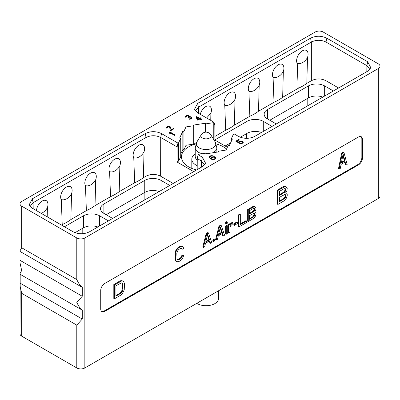 <?xml version="1.0" encoding="UTF-8"?>
<svg xmlns="http://www.w3.org/2000/svg" width="400" height="400" viewBox="0 0 400 400"><rect width="100%" height="100%" fill="white"/><g stroke="black" fill="none" stroke-linecap="round" stroke-linejoin="round"><path stroke-width="0.6" d="M380 66.19A5.695 3.29 0 0 0 378.33 63.865L323.21 32.04A5.695 3.29 0 0 0 315.155 32.04L21.67 201.485A5.695 3.29 0 0 0 20 203.81A5.695 3.29 0 0 0 21.67 206.135L76.79 237.96A5.695 3.29 0 0 0 84.845 237.96L378.33 68.515A5.695 3.29 0 0 0 380 66.19L380 196.19A5.695 3.29 180 0 1 378.33 198.515L84.845 367.96A5.695 3.29 180 0 1 76.79 367.96L21.67 336.135A5.695 3.29 180 0 1 20 333.81L20.185 283.21L82.26 319.05L76.79 325.135L76.79 367.96M192.015 117.72L190.63 116.72L189.46 116.75L189.315 116.065L188.205 115.42L186.115 115.725L185.315 116.575L185.77 117.34L186.205 117.09L186.41 116.2L187.79 115.785L188.795 116.365L188.19 117.23L188.64 117.485L190.105 117.025L191.17 117.435L191.29 118.01L190.445 118.63L188.465 119L189.395 119.235L190.915 119L191.85 118.33L192.015 117.72M170.21 130.31L170.77 130.63L173.91 128.82L173.35 128.495L170.91 129.905L170.64 127.235L170.12 126.63L168 126.315L166.515 127.17L166.49 127.96L166.845 128.265L167.835 126.925L169.6 126.935L170.21 130.31M175.245 135.02L170.015 131.995L169.36 132.375L169.485 133.205L170.375 133.715L170.25 132.89L174.595 135.395L175.245 135.02M196.2 116.875L197.115 119.82L197.785 120.21L199.875 119L201.435 119.9L201.96 119.595L200.4 118.695L201.275 118.195L200.605 117.805L199.73 118.31L196.725 116.575L196.2 116.875M239.26 142.505L239.515 141.845L240.5 141.405L242.135 141.745L242.54 142.285L242.265 142.83L239.655 143.435L240.98 143.7L242.82 143.15L243.25 142.39L242.68 141.56L241.505 141.08L239.48 141.22L238.53 142.285L236.75 141.255L239.28 139.795L238.72 139.475L235.755 141.185L238.65 142.855L239.26 142.505M214.285 156.67L212.085 157.035L211.105 157.73L210.895 158.365L209.89 157.535L209.88 156.895L210.75 156.265L212.835 155.835L210.74 155.755L209.645 156.26L209 157.145L210.13 158.55L211.8 159.39L213.345 159.655L215.425 158.965L216.07 158.08L215.055 156.865L214.285 156.67L214.25 157.135M198.07 154.715L198.835 154.275L206.425 153.1L206.72 153.735L218.655 151.885L218.36 151.25L226.08 150.06L228.145 145.6L229.245 145.77L232.445 138.88L231.345 138.71L233.38 134.33L234.14 133.89L238.47 136.39C243.9 138.97 249.325 138.97 254.75 136.385L367.69 71.18L370.845 67.78L367.69 61.785L326.815 38.19C321.39 35.605 315.97 35.605 310.545 38.19L197.605 103.395L194.445 109.4L197.6 112.79L214.01 122.265L213.245 122.705L205.655 123.88L205.36 123.245L193.425 125.09L193.72 125.725L186 126.92L183.935 131.375L182.835 131.205L179.635 138.095L180.735 138.265L178.7 142.65L177.94 143.09L161.53 133.615C156.1 131.03 150.675 131.03 145.25 133.62L32.31 198.825L29.155 204.82L32.31 208.22L73.185 231.815C78.61 234.4 84.03 234.4 89.455 231.815L202.395 166.61L205.56 163.215L202.4 157.215L198.07 154.715L197.26 158.575L197.18 169.62M358.42 164.91A5.695 3.29 120 0 0 362.45 157.935L362.45 139.34A5.695 3.29 120 0 0 361.27 136.73A5.695 3.29 120 0 0 358.42 137.015L104.755 283.465A5.695 3.29 120 0 0 100.725 290.44L100.725 309.04A5.695 3.29 120 0 0 101.905 311.645A5.695 3.29 120 0 0 104.755 311.365L358.42 164.91L357.815 164.56A5.695 3.29 120 0 0 361.845 157.585L361.845 138.99A5.695 3.29 120 0 0 360.95 136.585M76.79 237.96L76.79 279.575C78.52 283.315 80.345 285.915 82.26 287.37L82.26 296.27L76.79 302.355C78.52 306.095 80.345 308.695 82.26 310.155L82.26 319.05M76.79 325.135L21.67 293.31L20 285.53M82.26 310.155L20.185 274.315L20.185 283.21M20.185 274.315L20 273.665L21.67 270.53L20 262.745L20 250.885L21.67 247.75L76.79 279.575M82.26 287.37L20.185 251.535M82.26 296.27L20.185 260.43M101.62 311.445A5.695 3.29 120 0 0 104.15 311.015L357.815 164.56M122.72 280.955L121.11 280.595L119.855 281.025L113.815 284.515L113.815 298.46L114.415 298.81L120.455 295.325L122.72 293.125L124.23 289.88L124.485 283.8L123.73 281.565L122.72 280.955L121.715 280.945L114.415 284.86L114.415 298.81M181.49 248.245L181.66 248.905L182.265 249.25L183.47 248.555L183.27 247.185L181.86 246.115L181.055 245.99L178.235 247.32L176.425 249.255L175.62 250.905L175.015 253.925L175.215 259.745L175.62 260.7L177.03 261.77L178.84 261.615L181.66 259.69L183.27 256.98L183.47 255.38L182.865 255.03L181.66 255.73L181.46 256.735L180.05 258.44L177.345 259.62M286.195 186.875L284.585 186.215L283.33 186.645L277.29 190.13L277.29 204.08L277.89 204.43L283.93 200.94L286.195 198.445L287.205 195.79L287.205 194.305L286.95 193.56L286.195 192.81L285.695 192.8L286.95 190.59L287.205 188.37L286.195 186.875L285.19 186.565L277.89 190.48L277.89 204.43M343.925 152.355L343.32 152.005L341.71 152.935L338.49 168.745L339.095 169.095L340.3 168.395L341.11 164.37L345.135 162.045L345.94 165.14L347.145 164.445L343.925 152.355L342.315 153.285L339.095 169.095M344.69 162.305L345.335 164.795L345.94 165.14M208.435 232.905L207.83 232.555L206.155 233.525L202.8 247.085L203.4 247.435L204.66 246.71L205.5 243.255L209.695 240.835L210.535 243.32L211.79 242.59L208.435 232.905L206.76 233.875L203.4 247.435M209.285 241.07L209.93 242.97L210.535 243.32M214.515 239.78L213.915 239.435L212.865 240.04L212.865 241.275L213.47 241.625L214.515 241.02L214.515 239.78L213.47 240.385L213.47 241.625M221.23 225.52L220.625 225.17L218.945 226.14L215.59 239.7L216.195 240.05L217.455 239.325L218.29 235.87L222.485 233.45L223.325 235.935L224.585 235.205L221.23 225.52L219.55 226.49L216.195 240.05M222.08 233.685L222.72 235.585L223.325 235.935M227.31 225.72L226.705 225.37L225.655 225.975L225.655 233.89L226.26 234.24L227.31 233.63L227.31 225.72L226.26 226.325L226.26 234.24M227.31 222.01L226.705 221.66L225.655 222.265L225.655 223.5L226.26 223.85L227.31 223.245L227.31 222.01L226.26 222.615L226.26 223.85M230.035 224.65L230.455 224.89L230.035 225.63L230.035 224.145L229.43 223.795L228.385 224.4L228.385 232.315L228.985 232.665L230.035 232.06L230.035 227.11L230.665 225.76L232.76 223.805L232.76 222.57L232.16 222.22L230.035 224.29M237.375 222.38L236.77 222.03L233.835 223.725L233.835 224.965L234.44 225.31L237.375 223.615L237.375 222.38L234.44 224.075L234.44 225.31M240.31 214.5L239.71 214.155L238.45 214.88L238.45 226.505L239.055 226.85L246.605 222.495L246.605 221.01L240.31 224.64L240.31 214.5L239.055 215.23L239.055 226.85M246.605 221.01L246 220.66L240.31 223.945M255.2 206.895L253.76 206.29L252.71 206.645L247.675 209.55L247.675 221.175L248.28 221.525L253.315 218.62L255.2 216.54L256.04 214.325L256.04 213.09L255.83 212.465L254.78 211.835L255.83 209.995L256.04 208.14L255.2 206.895L254.36 206.635L248.28 209.9L248.28 221.525M119.855 281.025L120.455 281.375M113.815 284.515L114.415 284.86M121.11 280.595L121.715 280.945M115.925 285.77L121.465 282.87L122.22 283.03L122.975 284.67L122.975 289.12L122.22 291.635L120.455 293.54L115.925 296.155L115.925 285.77M121.84 282.95L122.37 284.32L122.37 288.775L121.615 291.285L119.855 293.195L115.925 295.46M122.12 283.28L122.72 283.63M122.37 284.32L122.975 284.67M122.37 288.775L122.975 289.12M122.12 290.105L122.72 290.455M121.615 291.285L122.22 291.635M120.86 292.315L121.465 292.665M119.855 293.195L120.455 293.54M183.47 255.38L182.265 256.08L182.06 257.085L180.655 258.79L178.035 260.005L177.03 259.1L176.83 253.58L177.43 251.15L178.84 249.45L180.655 248.4L182.06 248.48L182.265 249.25M181.66 255.73L182.265 256.08M175.62 260.7L177.03 261.77M175.215 259.745L175.82 260.095L176.225 261.05M175.015 258.38L175.62 258.725L175.82 260.095M175.015 253.925L175.62 254.275L175.62 258.725M175.215 252.325L175.82 252.675L175.62 254.275M175.62 250.905L176.225 251.255L175.82 252.675M176.425 249.255L177.03 249.605L176.225 251.255M177.23 248.195L177.835 248.545L177.03 249.605M178.235 247.32L178.84 247.665L177.835 248.545M180.05 246.27L180.655 246.62L178.84 247.665M181.055 245.99L181.66 246.335L180.655 246.62M182.465 246.465L181.66 246.335M177.43 259.655L178.035 260.005M178.235 259.485L178.84 259.835M180.05 258.44L180.655 258.79M180.855 257.68L181.46 258.025M181.46 256.735L182.06 257.085M285.855 192.61L286.195 192.81M277.29 190.13L277.89 190.48M283.33 186.645L283.93 186.995M284.585 186.215L285.19 186.565M279.4 191.39L284.185 188.63L285.44 188.795L285.695 190.13L284.94 192.05L279.4 195.545L279.4 191.39M285.695 195.475L285.44 197.4L284.94 198.285L279.4 201.775L279.4 197.325L284.94 194.425L285.695 195.475L285.09 195.125L285.09 196.015L285.695 196.365M284.86 188.505L285.09 189.785L284.335 191.7L279.4 194.845M284.92 188.495L285.44 188.795M285.09 189.19L285.695 189.54M285.09 189.785L285.695 190.13M284.84 190.82L285.44 191.165M284.335 191.7L284.94 192.05M283.58 192.435L284.185 192.785M285.09 196.015L284.84 197.05L283.58 198.665L279.4 201.08M284.86 194.44L285.09 195.125M284.84 197.05L285.44 197.4M284.335 197.935L284.94 198.285M283.58 198.665L284.185 199.015M284.92 194.43L285.44 194.73M341.71 152.935L342.315 153.285M343.12 154.01L344.935 160.975L341.31 163.065L343.12 154.01M342.9 155.125L344.33 160.625L344.935 160.975M344.33 160.625L341.465 162.28M206.155 233.525L206.76 233.875M207.595 234.38L209.485 239.965L205.71 242.145L207.595 234.38M207.395 235.215L208.88 239.62L209.485 239.965M208.88 239.62L205.905 241.335M212.865 240.04L213.47 240.385M218.945 226.14L219.55 226.49M220.39 226.995L222.275 232.58L218.5 234.76L220.39 226.995M220.185 227.83L221.67 232.23L222.275 232.58M221.67 232.23L218.7 233.95M225.655 225.975L226.26 226.325M225.655 222.265L226.26 222.615M228.385 224.4L228.985 224.75L228.985 232.665M230.035 224.145L228.985 224.75M230.48 223.685L231.085 224.035L230.455 224.89M231.11 223.075L231.715 223.425L231.085 224.035M232.76 222.57L231.715 223.425M233.835 223.725L234.44 224.075M238.45 214.88L239.055 215.23M254.92 211.675L255.2 211.84M247.675 209.55L248.28 209.9M252.71 206.645L253.315 206.995M253.76 206.29L254.36 206.635M249.54 210.66L253.525 208.36L254.57 208.495L254.78 209.61L254.155 211.21L249.54 214.12L249.54 210.66M254.78 214.06L254.155 216.405L249.54 219.315L249.54 215.605L254.155 213.19L254.78 214.06L254.18 213.715L254.18 214.455L254.78 214.805M254.01 208.27L254.18 209.26L253.55 210.86L249.54 213.425M254.14 208.245L254.57 208.495M254.18 208.765L254.78 209.115M254.18 209.26L254.78 209.61M253.97 210.125L254.57 210.475M253.55 210.86L254.155 211.21M252.92 211.47L253.525 211.82M254.18 214.455L252.92 216.665L249.54 218.615M254.01 213.215L254.18 213.715M253.97 215.32L254.57 215.665M253.55 216.055L254.155 216.405M252.92 216.665L253.525 217.015M254.14 213.19L254.57 213.44M191.95 118.07L190.955 117.315M191.855 117.43L191.855 117.895M188.905 118.745L188.905 119.145M189.215 118.825L189.215 119.2M189.61 118.85L189.61 119.225M189.895 118.815L189.895 119.21M190.445 118.63L190.235 119.165M190.965 118.325L190.965 118.79L190.445 119.095M191.29 118.01L190.965 118.79M191.355 117.845L191.29 118.475M188.54 117.025L188.54 117.43M188.84 116.595L188.57 117.445M186.045 116.795L186.045 117.18M185.44 116.245L185.38 116.875M185.94 115.825L185.44 116.71M186.115 115.725L185.94 116.29M186.835 115.44L186.835 115.905L186.115 116.19M187.41 115.365L187.41 115.805M187.155 115.865L186.835 115.905M188.205 115.42L188.205 115.86M188.735 115.63L188.525 116.01M188.96 115.755L188.96 116.22L188.735 116.095M189.315 116.065L189.315 116.53L188.96 116.22M189.46 116.795L189.315 116.53M189.46 116.75L189.46 117.105M190.12 116.63L190.12 117.025M190.63 116.72L190.63 117.155M191.16 116.93L191.16 117.395M191.61 117.185L191.61 117.65M167.12 127.72L167.12 128.105M166.515 127.17L166.455 127.8M167.015 126.755L166.515 127.635M167.365 126.55L167.015 127.22M168 126.315L168 126.78L167.365 127.015M168.57 126.24L168.57 126.705L168 126.78M169.365 126.295L169.365 126.76L168.985 126.735M169.9 126.505L169.9 126.97L169.365 126.76M170.12 126.63L170.12 127.095L169.9 126.97M170.48 126.94L170.48 127.405L170.12 127.095M170.64 127.235L170.64 127.7L170.48 127.405M170.91 129.905L170.64 127.7M173.35 128.495L173.35 128.96L170.91 130.37M174.845 135.25L170.015 132.46L169.425 132.8M170.015 131.995L170.015 132.46M170.25 132.89L170.3 133.67M196.725 116.575L196.325 117.27M199.73 118.31L199.73 118.775L196.725 117.04M200.605 117.805L200.605 118.27L199.73 118.775M200.87 118.425L200.605 118.27M200.4 118.695L200.4 119.16L201.555 119.83M199.21 118.615L199.21 119.08L197.725 119.935L197.095 117.39L199.21 118.615L197.725 119.47L197.095 117.39M197.725 119.47L197.725 119.935M238.72 139.475L238.72 139.94L236.16 141.42M236.75 141.255L236.75 141.72L238.53 142.75L238.53 142.285M238.63 141.84L238.53 142.75M238.955 141.525L238.63 142.305M239.48 141.22L239.48 141.685L238.955 141.99M240.03 141.035L240.03 141.5L239.48 141.685M240.8 140.975L240.8 141.39M241.505 141.08L241.505 141.48M242.235 141.3L242.095 141.725M242.68 141.56L242.68 142.025L242.235 141.765M243.065 141.98L243.065 142.445L242.68 142.025M243.18 142.695L243.065 142.445M240.175 143.135L240.175 143.57M240.795 143.29L240.795 143.67M241.28 143.265L241.28 143.675M241.74 143.13L241.54 143.655M242.265 142.83L242.265 143.295L241.74 143.595M242.5 142.56L242.265 143.295M242.54 142.285L242.5 143.025M213.62 156.665L213.62 157.125M215.055 156.865L215.055 157.33L214.285 157.135M215.615 157.185L215.615 157.65L215.055 157.33M215.955 157.635L215.955 158.1L215.615 157.65M209.215 156.64L209.075 157.43M209.645 156.26L209.215 157.105M210.085 156.005L209.645 156.725M210.74 155.755L210.74 156.22L210.085 156.47M211.62 155.635L211.62 156.095M211.06 156.175L210.74 156.22M212.39 155.705L212.39 156.09M209.775 157.215L209.89 157.535M210.115 157.79L210.115 158.255L209.89 158M210.675 158.235L210.675 158.7L210.115 158.255M210.895 158.365L210.895 158.83L210.675 158.7M211.105 157.73L210.895 158.83M211.54 157.35L211.105 158.195M212.085 157.035L212.085 157.5L211.54 157.815M212.74 156.785L212.74 157.25L212.085 157.5M213.065 157.205L212.74 157.25M212.62 159.59L211.67 159.025L211.99 157.735L213.74 157.11L215.185 157.69L214.98 158.58L213.775 159.145L212.23 159.01L211.67 158.305M215.3 158.01L214.98 159.045L213.905 159.575M215.195 158.33L215.195 158.795M214.98 158.58L214.98 159.045M214.215 159.02L214.215 159.485M213.775 159.145L213.775 159.595M213.225 159.205L213.225 159.645M212.675 159.14L212.675 159.595M212.23 159.01L212.23 159.475M211.895 158.815L211.895 159.28M211.67 158.56L211.67 159.025M204.595 164.845L201.59 161.075L197.26 158.575M134.695 182.725A45.555 26.3 0 0 0 143.345 177.73L144.035 151.755C142.935 153.9 141.36 155.595 139.31 156.855C137.19 158.005 135.34 158.285 133.76 157.69L134.695 182.725L119.185 191.68L119.875 165.705C118.775 167.845 117.2 169.545 115.15 170.8C113.03 171.95 111.18 172.23 109.6 171.635L110.535 196.675L95.025 205.63L95.72 179.655C94.62 181.795 93.045 183.49 90.995 184.75C88.875 185.9 87.025 186.18 85.445 185.585L86.375 210.62L70.865 219.575L71.56 193.6C70.46 195.74 68.885 197.44 66.835 198.695C64.715 199.85 62.865 200.125 61.285 199.535L62.22 224.57L61.425 225.025M30.115 206.45L33.12 202.685L146.06 137.48L145.985 176.205L143.345 177.73M145.985 176.205C150.87 173.815 155.755 173.815 160.64 176.205L173.205 183.46M62.22 224.57A45.555 26.3 0 0 0 70.865 219.575M86.375 210.62A45.555 26.3 0 0 0 95.025 205.63M110.535 196.675A45.555 26.3 0 0 0 119.185 191.68M169.765 185.45L161.025 180.405L161.025 190.495M103.89 204L103.89 213.39A11.5 6.64 180 0 1 100.52 208.695A11.5 6.64 180 0 1 103.89 204L144.755 180.405A11.5 6.64 180 0 1 161.025 180.405M103.89 213.39L112.63 218.435M108.4 220.875L99.66 215.83A11.5 6.64 180 0 0 83.395 215.83L64.445 226.77M109.6 171.775A8.11 4.71 -60.3 0 1 114.675 159.2A8.11 4.71 -60.3 0 1 119.875 165.78M85.445 185.725A8.11 4.71 -60.3 0 1 90.515 173.145A8.11 4.71 -60.3 0 1 95.72 179.73M61.285 199.67A8.11 4.71 -60.3 0 1 66.36 187.095A8.11 4.71 -60.3 0 1 71.56 193.68M47.215 216.825L47.4 207.55C46.3 209.69 44.725 211.39 42.675 212.645L41.19 213.345M36.505 210.64A8.11 4.71 -60.3 0 1 42.2 201.045A8.11 4.71 -60.3 0 1 47.4 207.625M133.76 157.83A8.11 4.71 -60.3 0 1 138.835 145.25A8.11 4.71 -60.3 0 1 144.035 151.835M145.25 133.62L146.06 137.48C150.945 135.16 155.83 135.16 160.715 137.48L161.53 133.615M177.94 143.09L177.125 146.955L160.715 137.48L160.64 176.205M177.125 146.955L177.015 161.985L193.71 171.625M180.735 138.265L180.735 156.63L178.7 161.015L178.7 142.65M178.7 161.015L177.015 161.985M182.835 131.205L182.835 149.57L180.735 154.09M186 126.92L186 145.285L183.935 149.74L183.935 131.375M183.935 149.74L182.835 149.57M186 145.285L193.72 144.09L193.72 125.725M205.36 123.245L205.36 132.185M196.32 143.01L193.72 143.41M205.655 132.155L205.655 123.88M213.245 138.75L213.245 122.705M214.01 122.265L214.82 125.19L214.93 140.1L214.285 140.47M306.82 83.35L307.51 57.375C306.41 59.515 304.835 61.215 302.785 62.47C300.665 63.625 298.815 63.9 297.235 63.31L298.17 88.345A45.555 26.3 0 0 0 306.82 83.35L311.35 80.735L311.35 42.05L198.41 107.255L195.405 111.03M297.235 63.445A8.11 4.71 -60.3 0 1 302.31 50.87A8.11 4.71 -60.3 0 1 307.51 57.455M298.17 88.345L282.66 97.3L283.35 71.325C282.25 73.465 280.675 75.165 278.625 76.42C276.505 77.57 274.655 77.85 273.075 77.255L274.01 102.29L258.5 111.245L259.195 85.27C258.095 87.41 256.52 89.11 254.47 90.37C252.35 91.52 250.5 91.795 248.92 91.205L249.85 116.24L234.34 125.195L235.035 99.22C233.935 101.36 232.36 103.06 230.31 104.315C228.19 105.465 226.34 105.745 224.76 105.15L225.695 130.19L214.905 136.415M273.075 77.395A8.11 4.71 -60.3 0 1 278.15 64.82A8.11 4.71 -60.3 0 1 283.35 71.4M248.92 91.345A8.11 4.71 -60.3 0 1 253.99 78.765A8.11 4.71 -60.3 0 1 259.195 85.35M224.76 105.29A8.11 4.71 -60.3 0 1 229.835 92.715A8.11 4.71 -60.3 0 1 235.035 99.295M210.75 120.385L210.875 113.165L206.6 117.99M200.26 114.33A8.11 4.71 -60.3 0 1 205.675 106.66A8.11 4.71 -60.3 0 1 210.875 113.245M225.695 130.19A45.555 26.3 0 0 0 234.34 125.195M249.85 116.24A45.555 26.3 0 0 0 258.5 111.245M274.01 102.29A45.555 26.3 0 0 0 282.66 97.3M311.35 80.735C316.235 78.34 321.125 78.34 326.01 80.735L326.01 42.05L326.815 38.19M338.575 87.99L326.01 80.735M272.035 126.405L263.295 121.355L263.295 131.45M214.93 139.89L247.03 121.355A11.5 6.64 180 0 1 263.295 121.355M333.4 90.975L324.66 85.93A11.5 6.64 180 0 0 308.39 85.93L267.525 109.525L267.525 118.915L276.265 123.96M267.525 118.915A11.5 6.64 180 0 1 264.155 114.22A11.5 6.64 180 0 1 267.525 109.525M310.545 38.19L311.35 42.05C316.235 39.73 321.125 39.73 326.01 42.05L366.88 65.645L369.885 69.41M214.93 140.1L227.37 147.28M231.345 141.25L231.345 138.71M218.36 151.935L218.36 151.25M226.55 149.04A24.57 14.185 0 0 0 223.415 146.825A24.57 14.185 0 0 0 216.15 143.925M195.93 143.925A24.57 14.185 0 0 0 181.47 156.855A24.57 14.185 0 0 0 188.665 166.885A24.57 14.185 0 0 0 196.605 169.95M197.205 165.67A14.235 8.22 180 0 1 191.805 159.225A14.235 8.22 180 0 1 195.22 153.885M197.245 160.075A10.82 6.245 180 0 1 195.22 156.435L195.22 147.84A10.82 6.245 180 0 0 202.39 153.72M247.03 121.355L247.03 133.375L240.31 137.255M230.595 142.86L225.155 146.005M247.03 133.375A11.5 6.64 180 0 1 261.455 132.51M144.755 180.405L144.755 192.42L106.165 214.705M144.755 192.42A11.5 6.64 180 0 1 159.185 191.56M83.395 215.83L83.395 227.85L75.025 232.68M83.395 227.85A11.5 6.64 180 0 1 97.82 226.985M308.39 85.93L308.39 97.945L269.8 120.23M308.39 97.945A11.5 6.64 180 0 1 322.82 97.085M218.565 290.755L218.565 298.475A12.525 7.235 180 0 1 214.9 303.59A12.525 7.235 180 0 1 196.77 303.34M378.33 68.515L378.33 198.515M84.845 237.96L84.845 367.96M21.67 293.31L21.67 336.135M21.67 206.135L21.67 247.75M362.45 157.935L361.845 157.585M104.755 311.365L104.15 311.015M362.45 139.34L361.845 138.99M202.4 157.215L201.59 161.075L201.515 167.12M33.185 208.72L33.12 202.685L32.31 198.825M198.485 113.305L198.41 107.255L197.605 103.395M367.69 61.785L366.88 65.645L366.815 71.68M216.86 152.165L216.86 147.84A10.82 6.245 0 0 1 213.69 152.26A10.82 6.245 180 0 1 212.55 152.83M215.245 142.055L210.91 134.89A5.16 2.98 0 0 1 209.69 137.98A5.16 2.98 180 0 1 203.295 138.395A5.16 2.98 180 0 1 201.17 134.89L196.835 142.055A9.75 5.63 180 0 0 200.855 148.68A9.75 5.63 180 0 0 212.935 147.895A9.75 5.63 0 0 0 215.245 142.055L216.86 147.84M82.79 228.2L82.79 233.71M144.155 192.77L144.155 200.235M99.66 215.83L99.66 225.925M246.425 133.725L246.425 138.34M324.66 85.93L324.66 96.02M307.79 98.295L307.79 105.76M20 203.81L20 250.885M20 262.745L20 273.665M191.805 168.415L191.805 159.225M196.835 142.055L195.22 147.84M210.91 134.89A5.695 5.695 0 0 0 201.17 134.89"/></g></svg>
